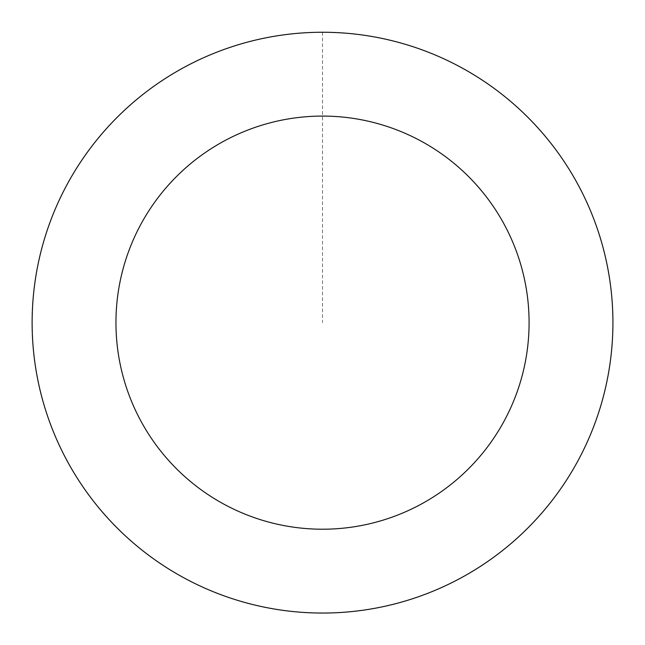 <?xml version="1.0" encoding="UTF-8"?>
<svg xmlns="http://www.w3.org/2000/svg" width="645" height="645" viewBox="0 0 645 645"><rect width="100%" height="100%" fill="white"/><g stroke="black" fill="none" stroke-linecap="round" stroke-linejoin="round"><path stroke-width="0.48" stroke-dasharray="3.23 2.42" d="M42.425 246.148A290.355 290.355 0 0 1 528.819 118.333A290.355 290.355 0 0 1 396.32 603.478A290.355 290.355 0 0 1 42.425 246.148A290.355 290.355 0 0 1 528.819 118.333A290.355 290.355 0 0 1 396.32 603.478A290.355 290.355 0 0 1 42.425 246.148M42.385 246.14A290.403 290.403 0 0 0 246.011 602.793A290.403 290.403 0 0 0 602.664 399.166A290.403 290.403 0 0 0 399.037 42.514A290.403 290.403 0 0 0 42.385 246.14M42.522 246.18A290.258 290.258 0 0 0 246.043 602.648A290.258 290.258 0 0 0 602.519 399.126A290.258 290.258 0 0 0 398.997 42.651A290.258 290.258 0 0 0 42.522 246.18M602.664 399.166A290.403 290.403 0 0 0 248.712 41.788A290.403 290.403 0 0 0 116.189 527.005A290.403 290.403 0 0 0 602.664 399.166M322.524 32.29L322.524 322.653"/><path stroke-width="0.97" d="M602.664 399.166A290.403 290.403 0 0 0 248.712 41.788A290.403 290.403 0 0 0 116.189 527.005A290.403 290.403 0 0 0 602.664 399.166M521.789 377.075A206.569 206.569 0 0 0 270.021 122.864A206.569 206.569 0 0 0 175.754 468.012A206.569 206.569 0 0 0 521.789 377.075"/></g></svg>
